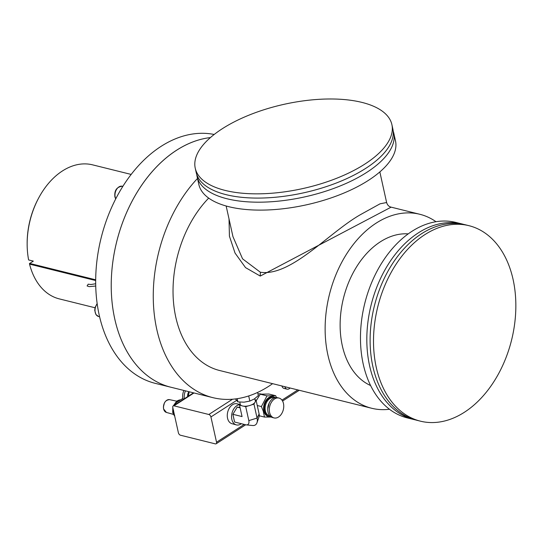 <?xml version="1.0" encoding="UTF-8"?>
<svg xmlns="http://www.w3.org/2000/svg" width="543" height="543" viewBox="0 0 543 543"><rect width="100%" height="100%" fill="white"/><g stroke="black" fill="none" stroke-linecap="round" stroke-linejoin="round"><path stroke-width="0.81" d="M260.267 276.068L260.382 272.247C291.238 276.821 329.255 232.051 361.217 214.227L380.052 203.815L386.623 202.525C387.417 205.098 388.917 206.639 391.116 207.154L260.267 276.068L245.531 267.618L235.031 253.045L229.424 236.191L229.024 218.931M393.166 130.931A100.713 43.155 167.5 0 1 393.736 132.954A100.713 43.155 167.5 0 1 332.784 188.781A100.713 43.155 167.5 0 1 227.015 198.765A100.713 43.155 167.5 0 1 197.089 176.55A100.713 43.155 167.5 0 1 196.749 174.473M195.242 168.215L196.179 172.45A100.713 43.155 -12.5 0 0 226.112 194.666A100.713 43.155 -12.5 0 0 331.875 184.681A100.713 43.155 -12.5 0 0 392.827 128.854L391.89 124.618A100.713 43.155 167.5 0 1 336.551 178.321A100.713 43.155 167.5 0 1 225.169 190.423A100.713 43.155 167.5 0 1 195.242 168.215A100.713 43.155 167.5 0 1 250.581 114.505A100.713 43.155 167.5 0 1 361.957 102.403A100.713 43.155 167.5 0 1 391.89 124.618M468.942 225.678L465.548 224.829A100.713 68.941 103.9 0 0 383.439 280.12A100.713 68.941 103.9 0 0 372.885 366.586A100.713 68.941 103.9 0 0 417.01 420.316L420.411 421.164A100.713 68.941 -76.1 0 1 376.279 367.428A100.713 68.941 -76.1 0 1 396.078 264.244A100.713 68.941 -76.1 0 1 468.942 225.678A100.713 68.941 -76.1 0 1 513.074 279.407A100.713 68.941 -76.1 0 1 493.275 382.598A100.713 68.941 -76.1 0 1 420.411 421.164M415.375 419.882A100.713 68.941 -76.1 0 1 413.725 419.501A100.713 68.941 -76.1 0 1 369.593 365.772A100.713 68.941 -76.1 0 1 380.148 279.306A100.713 68.941 -76.1 0 1 462.256 224.015A100.713 68.941 -76.1 0 1 463.892 224.456M208.688 198.1A99.939 68.411 103.9 0 0 175.783 317.18A99.939 68.411 103.9 0 0 219.569 370.496L371.67 408.261A99.939 68.411 -76.1 0 1 327.884 354.946A99.939 68.411 -76.1 0 1 347.527 252.549A99.939 68.411 -76.1 0 1 419.834 214.281A99.939 68.411 -76.1 0 1 436.015 221.727M197.509 178.45A127.904 87.552 103.9 0 0 156.784 329.404A127.904 87.552 103.9 0 0 212.829 397.639A127.904 87.552 103.9 0 0 272.6 383.663M214.193 134.467A127.91 87.559 103.9 0 0 161.054 146.379A127.91 87.559 103.9 0 0 95.724 277.507A127.91 87.559 103.9 0 0 155.244 383.351L170.801 387.213A127.91 87.559 103.9 0 1 111.274 281.369A127.91 87.559 103.9 0 1 176.604 150.241A127.91 87.559 103.9 0 1 210.426 137.576A127.904 87.552 103.9 0 0 114.756 318.965A127.904 87.552 103.9 0 0 170.801 387.207L212.829 397.639M370.584 385.523A78.708 53.879 -76.1 0 1 342.3 345.667A78.708 53.879 -76.1 0 1 408.234 233.87M393.736 132.954L395.494 140.881A100.713 43.155 167.5 0 1 340.156 194.584A100.713 43.155 167.5 0 1 228.773 206.693A100.713 43.155 167.5 0 1 198.847 184.477L197.089 176.55M413.725 419.501L407.365 417.92A100.713 68.941 -76.1 0 1 363.24 364.19A100.713 68.941 -76.1 0 1 383.032 261.007A100.713 68.941 -76.1 0 1 455.903 222.44L462.256 224.015M95.677 280.534L29.546 264.115A69.056 47.275 103.9 0 0 59.316 298.894L95.018 307.759M235.452 398.922L237.909 401.901L244.024 402.18L249.834 401.073L254.239 399.024L258.339 395.603L257.633 392.426M239.796 402.119L240.21 404.23A7.745 3.319 -12.5 0 0 241.533 405.635A7.745 3.319 -12.5 0 0 243.712 406.178A7.745 3.319 -12.5 0 0 248.402 405.852A7.745 3.319 -12.5 0 0 251.3 404.956A7.745 3.319 -12.5 0 0 253.262 403.951A7.745 3.319 -12.5 0 0 254.647 402.804A7.745 3.319 -12.5 0 0 255.366 401.365A7.745 3.319 -12.5 0 0 255.332 400.877L254.782 398.664M239.87 404.44L236.836 403.782A10.249 7.011 103.9 0 0 229.513 407.82A10.249 7.011 103.9 0 0 227.551 418.239A10.249 7.011 103.9 0 0 231.902 423.669L236.253 424.884A10.378 7.107 103.9 0 0 241.35 423.71M239.768 404.65A10.378 7.107 103.9 0 0 231.847 419.386A10.378 7.107 103.9 0 0 236.253 424.884M257.986 394.021A9.774 6.692 -76.1 0 1 260.178 393.879L261.454 394.082M256.201 400.788L260.24 394.184L268.9 394.035L275.668 395.711L276.475 397.544M270.536 416.535A10.229 6.998 -76.1 0 1 263.85 411.037A10.229 6.998 -76.1 0 1 266.742 399.383A10.229 6.998 -76.1 0 1 275.226 397.639M271.303 417.051L264.475 417.065L263.274 411.241L261.407 406.544L267 395.867L275.668 395.711M269.437 415.809L268.561 415.592A9.299 6.367 -76.1 0 1 264.489 410.63A9.299 6.367 -76.1 0 1 266.314 401.107A9.299 6.367 -76.1 0 1 273.041 397.544L273.916 397.768A9.299 6.367 -76.1 0 0 267.19 401.325A9.299 6.367 -76.1 0 0 265.364 410.847A9.299 6.367 -76.1 0 0 267.489 414.771A9.299 6.367 -76.1 0 0 269.437 415.809L269.871 415.897M267.794 408.16A7.358 5.036 -76.1 0 1 268.887 403.754M274.066 417.92L272.498 417.526A10.229 6.998 -76.1 0 1 268.018 412.076A10.229 6.998 -76.1 0 1 270.027 401.596A10.229 6.998 -76.1 0 1 277.425 397.68L278.993 398.067A10.229 6.998 -76.1 0 1 283.473 403.524A10.229 6.998 -76.1 0 1 281.464 414.004A10.229 6.998 -76.1 0 1 274.066 417.92A10.229 6.998 -76.1 0 1 269.586 412.463A10.229 6.998 -76.1 0 1 271.595 401.983A10.229 6.998 -76.1 0 1 278.993 398.067M88.21 284.227L87.09 285.93L89.147 286.643L95.724 286.018M389.46 409.252A99.939 68.411 -76.1 0 1 371.67 408.261M260.382 272.247L242.565 258.841L232.94 236.592L226.153 205.994M170.801 387.213A127.91 87.559 103.9 0 0 171.737 387.437M248.694 395.949L249.834 401.073M131.175 174.432L92.595 164.848A69.056 47.275 103.9 0 0 38.594 198.134A69.056 47.275 103.9 0 0 27.15 244.214A69.056 47.275 103.9 0 0 28.623 259.948L33.306 261.115M29.722 263.436L33.313 261.129M237.196 398.684L237.909 401.901M38.594 198.134L38.207 198.867A66.735 45.68 103.9 0 0 27.15 243.393L27.15 244.214M29.546 264.115L29.512 263.382L95.677 279.808M255.067 399.797L256.038 400.042L255.366 401.365M254.647 402.804L253.981 404.128L251.3 404.956M248.402 405.852L245.721 406.68L243.712 406.178M241.533 405.635L239.524 405.139L240.142 403.897M256.038 400.042L259.126 413.983A5.932 3.496 57.2 0 1 259.079 416.664L256.988 422.739A10.317 6.082 57.2 0 1 252.678 425.515L246.284 424.897A5.932 3.496 -122.8 0 0 248.816 420.615L257.07 418.069A10.317 6.082 57.2 0 1 256.988 422.739M253.981 404.128L257.07 418.069L259.126 413.983M245.721 406.68L248.816 420.615M239.524 405.139L242.056 416.576L232.879 414.302L234.596 422.033L245.775 424.809A5.932 3.496 -122.8 0 0 246.284 424.897M240.02 407.372L237.182 407.114L240.121 407.847M232.879 414.302L237.182 407.114M210.928 416.949L216.535 442.233A2.321 1.371 57.2 0 1 216.148 443.78A2.321 1.371 57.2 0 1 215.347 443.875L180.486 435.221A2.321 1.371 57.2 0 1 178.389 432.764L172.783 407.474A2.321 1.371 57.2 0 1 173.169 405.933A2.321 1.371 57.2 0 1 173.97 405.831L208.831 414.492A2.321 1.371 57.2 0 1 210.928 416.949L236.51 400.483M290.077 388.007A5.036 3.448 -76.1 0 1 287.03 389.168L284.07 388.435A5.036 3.448 -76.1 0 1 281.919 385.978M287.03 389.168A5.036 3.448 -76.1 0 1 284.878 386.711M264.475 417.065L259.262 415.775M260.24 394.184L267 395.867M257.246 405.512L261.407 406.544M174.235 414.031L173.353 413.814L174.697 415.504M173.597 410.556L173.353 413.814M176.611 403.714L175.165 403.354L174.69 404.949M183.839 399.064L182.394 398.705L175.165 403.354M189.229 391.781L188.258 396.22M188.265 393.118A7.358 5.036 103.9 0 0 187.769 395.114M188.767 391.849A5.423 3.713 103.9 0 0 187.62 396.471M185.468 390.851A10.229 6.998 103.9 0 0 184.355 398.732M183.901 390.458A10.229 6.998 103.9 0 0 182.876 398.82M97.177 303.842A7.745 5.301 103.9 0 0 95.066 311.478A7.745 5.301 103.9 0 0 98.609 316.528L99.579 316.766M115.686 198.976L114.906 196.933C114.206 190.498 116.67 186.928 122.311 186.235A7.745 5.301 103.9 0 0 116.704 189.202A7.745 5.301 103.9 0 0 115.184 197.136A7.745 5.301 103.9 0 0 115.768 198.813M180.167 399.886A9.143 6.258 103.9 0 0 173.97 405.411M173.061 408.73A9.143 6.258 103.9 0 0 173.19 412.863A9.143 6.258 103.9 0 0 173.366 413.535M188.828 393.261A9.299 6.367 103.9 0 0 188.204 396.254M164.332 403.252L163.457 406.788M166.429 412.436L163.538 408.879C163.239 403.116 165.262 400.035 169.606 399.648A6.591 4.514 103.9 0 0 166.816 400.245A6.591 4.514 103.9 0 0 163.626 408.94A6.591 4.514 103.9 0 0 166.429 412.436L173.353 414.37M216.535 442.233L244.214 424.422M281.973 400.123L297.822 389.928M232.56 399.22L208.831 414.492M193.98 392.962L173.97 405.831M267.747 408.893L269.185 403.089M173.543 414.071A9.143 6.258 103.9 0 0 174.697 416.108M97.129 303.537L95.093 307.467L94.733 310.358L95.948 314.601L98.609 316.528M174.751 416.359L172.728 412.517L172.789 407.501M173.278 405.859L176.957 400.944L180.235 399.845M187.613 396.634L188.849 391.686M391.116 207.148L419.834 214.281M386.623 202.525L379.842 171.927M122.311 186.235L122.854 186.371M169.606 399.648L176.631 401.175M95.683 283.745L90.973 284.512L88.129 284.186M299.274 390.288L282.564 401.039M245.667 424.782L216.148 443.78M193.505 392.84L173.169 405.933M274.344 397.89L273.916 397.768"/></g></svg>
